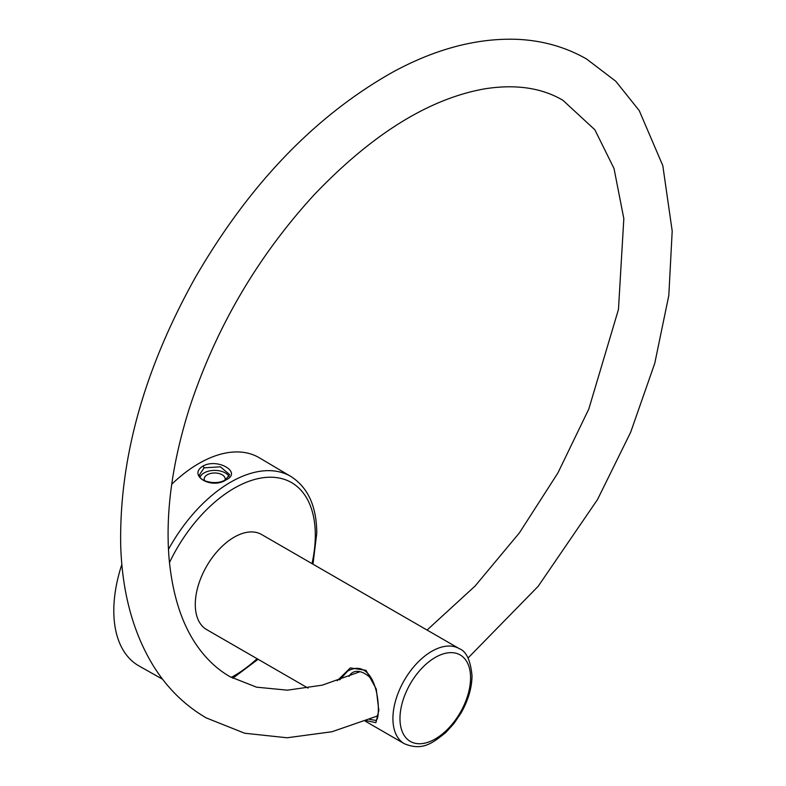 <?xml version="1.0" encoding="UTF-8"?>
<svg xmlns="http://www.w3.org/2000/svg" width="786" height="786" viewBox="0 0 786 786"><rect width="100%" height="100%" fill="white"/><g stroke="black" fill="none" stroke-linecap="round" stroke-linejoin="round"><path stroke-width="1.18" d="M168.459 549.404A119.826 69.188 -60 0 1 290.889 476.473L259.292 457.776A120.219 69.414 120 0 0 171.712 484.284M121.85 564.417A120.219 69.414 120 0 0 113.803 610.751A120.219 69.414 120 0 0 139.083 665.997L162.604 679.242M226.348 479.686C242.167 472.278 217.722 457.865 203.063 466.01C187.245 475.471 211.689 489.914 226.348 479.686L225.287 480.295M225.071 479.902A10.483 6.052 0 0 0 225.179 479.028A10.483 6.052 0 0 0 218.704 473.437A10.483 6.052 0 0 0 207.288 474.754A10.483 6.052 0 0 0 204.213 479.028A10.483 6.052 0 0 0 204.743 480.934M200.243 476.768A14.973 8.646 180 0 1 204.105 472.917A14.973 8.646 180 0 1 229.05 476.571M204.105 467.837L220.404 466.825L229.669 474.616L225.592 479.607C216.533 486.2 196.913 480.56 199.723 474.449L204.105 467.837L203.063 466.01M365.244 721.155L404.289 743.694A54.902 31.695 -60 0 1 392.921 718.561A54.902 31.695 -60 0 1 392.921 718.158A54.902 31.695 -60 0 1 417.052 663.138A54.902 31.695 -60 0 1 459.191 648.607L261.561 534.5A54.902 31.695 120 0 0 219.255 549.208A54.902 31.695 120 0 0 195.282 604.463A54.902 31.695 120 0 0 206.659 629.596L308.053 688.133M366.463 720.664L375.924 722.668L378.803 710.416L376.248 689.017L366.021 670.33L350.33 667.913L337.214 680.755M339.749 679.89L347.559 671.156C368.231 659.523 378.469 686.296 378.361 709.807C378.253 716.154 377.467 719.691 376.003 720.428L369.597 719.396M377.368 715.348A24.73 14.276 -120 0 0 378.105 714.867M372.456 679.969A24.73 14.276 -120 0 0 365.009 673.74A24.73 14.276 -120 0 0 352.639 672.511A24.73 14.276 -120 0 0 349.082 676.392M311.993 563.621A114.835 66.299 -60 0 0 315.304 535.58A114.835 66.299 120 0 0 315.314 535.168A114.835 66.299 -60 0 0 260.038 478.222A114.835 66.299 -60 0 0 169.462 562.629M257.091 658.707A114.835 66.299 -60 0 1 231.251 677.404M399.976 718.207A49.911 28.817 120 0 0 399.976 718.571A49.911 28.817 -60 0 0 435.12 739.027A49.911 28.817 -60 0 0 470.559 678.171A49.911 28.817 120 0 0 470.559 677.807A49.911 28.817 -60 0 0 435.424 657.351A49.911 28.817 -60 0 0 399.976 718.207M378.803 709.188L378.803 710.416M232.803 678.249L258.083 659.287M312.985 564.191L316.768 533.124C316.601 506.322 307.974 487.438 290.889 476.473M404.289 743.694C422.426 751.278 432.634 743.104 445.947 732.365L453.994 723.474L460.92 713.226C468.151 700.572 471.855 688.084 472.022 675.773C470.559 660.309 466.285 651.25 459.191 648.607M377.987 715.8L331.967 731.746L287.106 737.769L244.652 733.23L206.256 717.903C184.946 705.484 167.408 688.29 153.653 666.351C133.227 633.103 122.252 592.968 120.71 545.926C119.108 458.995 143.995 369.499 195.36 277.448C249.309 184.317 315.098 115.886 392.715 72.145C435.228 49.017 476.444 38.072 516.373 39.3C541.996 40.332 565.419 46.905 586.641 59.048L615.782 81.253L639.244 110.61L662.804 165.64L672.197 231.025L668.817 295.428L654.758 363.329L630.677 432.231L597.537 499.503L538.164 586.317L468.063 657.99M360.057 671.706L322.299 685.146L287.43 690.177L256.55 687.17L230.043 676.717C217.791 669.682 207.131 659.837 198.033 647.173C182.156 625.135 172.498 595.523 169.069 558.335C165.335 512.619 172.262 462.139 189.829 406.873C216.317 326.996 257.818 256.236 314.341 194.594C372.259 134.023 428.999 98.781 484.549 88.867C515.518 83.974 541.613 87.767 562.864 100.244L594.864 129.778L614.023 168.509L623.829 218.616L618.464 309.429L588.793 409.064L557.903 472.956L519.408 532.859L475.098 586.032L427.063 630.058"/></g></svg>
